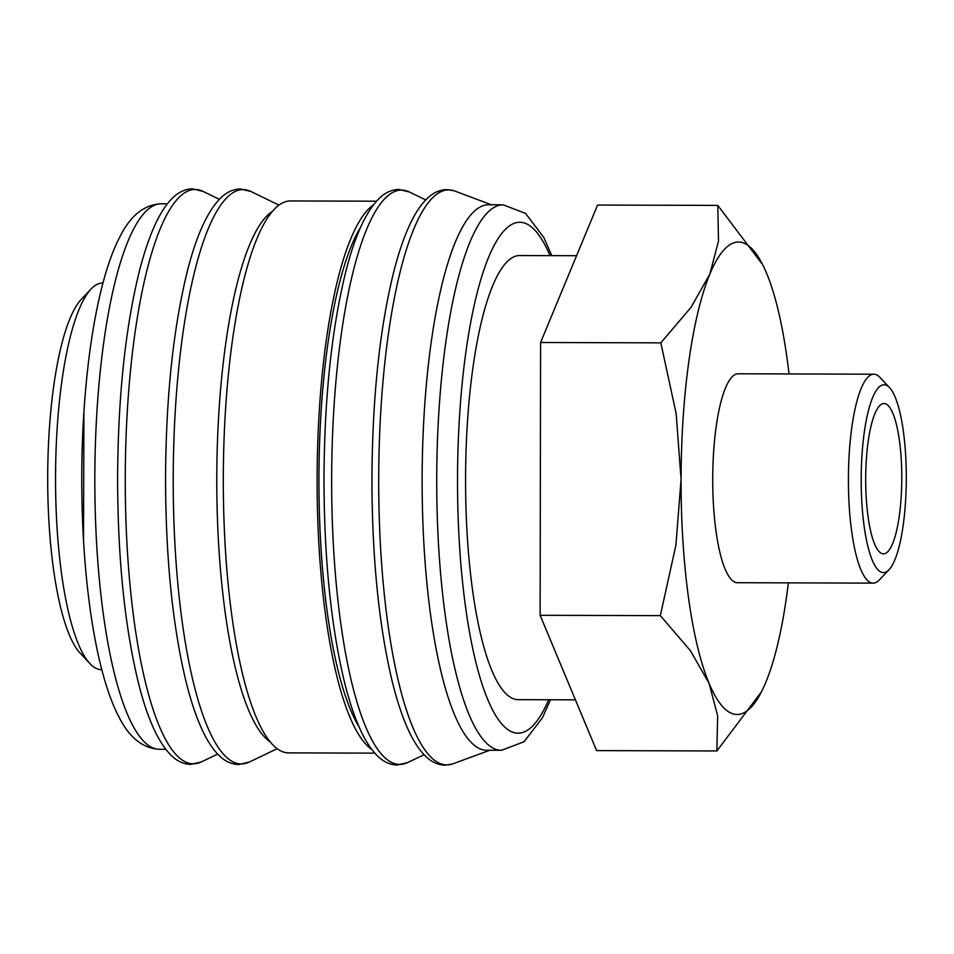 <?xml version="1.0" encoding="UTF-8"?>
<svg xmlns="http://www.w3.org/2000/svg" width="954" height="954" viewBox="0 0 954 954"><rect width="100%" height="100%" fill="white"/><g stroke="black" fill="none" stroke-linecap="round" stroke-linejoin="round"><path stroke-width="1.43" d="M551.782 255.636L543.792 237.451L525.559 213.41L503.056 204.8L488.46 204.764A272.749 65.504 90.2 0 0 488.114 204.764A272.749 65.504 90.2 0 0 422.133 478.014A272.749 65.504 90.2 0 0 486.826 750.249L501.422 750.297A272.749 65.504 90.2 0 0 501.756 750.285M491.37 204.764L454.76 191.038A287.5 69.046 90.2 0 0 453.83 190.717A287.5 69.046 90.2 0 0 448.273 189.894A287.5 69.046 90.2 0 0 378.714 478.669A287.5 69.046 90.2 0 0 447.271 764.881A287.5 69.046 90.2 0 0 452.113 764.082A287.5 69.046 90.2 0 0 453.055 763.76L489.748 750.261M376.46 201.199L290.421 200.948A275.968 66.279 90.2 0 0 290.076 200.948A275.968 66.279 90.2 0 0 223.308 477.429A275.968 66.279 90.2 0 0 288.764 752.885L374.815 753.135M102.96 283.064L102.543 283.064A193.28 46.424 90.2 0 0 102.305 283.064A193.28 46.424 90.2 0 0 91.035 289.038A193.28 46.424 90.2 0 0 55.547 476.213A193.28 46.424 90.2 0 0 89.926 663.59A193.28 46.424 90.2 0 0 101.386 669.636L101.804 669.636M762.628 264.604L717.802 205.408L718.493 241.076L709.8 274.192L691.054 307.283L660.824 342.856L676.159 413.595L681.073 479.313L675.933 544.996L660.347 615.64L690.446 650.747L709.084 683.362L717.67 715.941L716.859 750.965L761.483 691.769A236.234 56.739 90.2 0 0 765.823 682.313A236.234 56.739 90.2 0 0 788.386 582.87M789.018 373.944A236.234 56.739 90.2 0 0 766.539 273.142A236.234 56.739 90.2 0 0 762.759 264.878A236.234 56.739 90.2 0 0 738.229 242.018A236.234 56.739 90.2 0 0 709.8 274.192A236.234 56.739 90.2 0 0 681.073 479.313A236.234 56.739 90.2 0 0 709.084 683.362A236.234 56.739 90.2 0 0 737.394 714.486A236.234 56.739 90.2 0 0 761.483 691.769M889.593 387.706L880.017 377.462A104.463 25.09 90.2 0 0 873.816 374.195A104.463 25.09 90.2 0 0 873.697 374.195A104.463 25.09 90.2 0 0 848.416 478.86A104.463 25.09 90.2 0 0 873.196 583.121A104.463 25.09 90.2 0 0 873.327 583.121A104.463 25.09 90.2 0 0 879.409 579.889L889.056 569.705A93.921 22.562 90.2 0 0 906.3 478.753A93.921 22.562 90.2 0 0 889.593 387.706A93.921 22.562 90.2 0 0 883.905 384.772A93.921 22.562 90.2 0 0 861.188 479.111A93.921 22.562 90.2 0 0 883.583 572.603A93.921 22.562 90.2 0 0 889.056 569.705M737.633 582.715A104.463 25.09 -89.8 0 1 737.502 582.715A104.463 25.09 -89.8 0 1 712.721 478.443A104.463 25.09 -89.8 0 1 737.991 373.789A104.463 25.09 -89.8 0 1 738.122 373.789A104.463 25.09 -89.8 0 1 738.253 373.801M575.417 699.831L518.249 699.664A222.067 53.329 -89.8 0 1 465.576 478.014A222.067 53.329 -89.8 0 1 519.298 255.541A222.067 53.329 -89.8 0 1 519.584 255.541L576.574 255.708M883.869 403.518A75.163 18.054 -89.8 0 1 883.964 403.518A75.163 18.054 -89.8 0 1 901.792 478.55A75.163 18.054 -89.8 0 1 883.607 553.857A75.163 18.054 -89.8 0 1 883.523 553.857A75.163 18.054 -89.8 0 1 865.695 478.825A75.163 18.054 -89.8 0 1 883.869 403.518M716.859 750.965L596.62 750.607L540.119 615.282L540.584 342.498L597.574 205.05L717.802 205.408M540.584 342.498L660.824 342.856M540.119 615.282L660.347 615.64M91.035 289.038L81.221 299.413A182.548 43.848 90.2 0 0 47.7 476.189A182.548 43.848 90.2 0 0 80.172 653.156L89.926 663.59M272.069 211.645A268.456 64.478 90.2 0 0 216.785 476.69A268.456 64.478 90.2 0 0 270.483 742.069M373.408 204.895A275.968 66.279 90.2 0 0 317.122 477A275.968 66.279 90.2 0 0 371.786 749.427M360.719 227.028A268.456 64.478 90.2 0 0 318.934 477A268.456 64.478 90.2 0 0 359.229 727.21M503.056 204.8A272.749 65.504 90.2 0 0 502.71 204.812A272.749 65.504 90.2 0 0 436.729 478.765A272.749 65.504 90.2 0 0 501.422 750.297L524.068 741.759L542.337 717.909L550.458 699.759M549.957 255.624A255.565 61.378 90.2 0 0 457.526 478.741A255.565 61.378 90.2 0 0 518.463 733.161A255.565 61.378 90.2 0 0 548.633 699.747M425.734 199.935L409.433 192.004A287.178 68.974 90.2 0 0 401.145 190.073A287.178 68.974 90.2 0 0 331.658 478.526A287.178 68.974 90.2 0 0 400.143 764.416A287.178 68.974 90.2 0 0 407.728 762.532L424.077 754.709M278.902 205.098L250.997 191.527A287.178 68.974 90.2 0 0 242.698 189.596A287.178 68.974 90.2 0 0 173.223 478.049A287.178 68.974 90.2 0 0 241.696 763.939A287.178 68.974 90.2 0 0 249.292 762.055L277.28 748.651M219.348 199.314L203.047 191.384A287.178 68.974 90.2 0 0 194.747 189.452A287.178 68.974 90.2 0 0 125.272 477.906A287.178 68.974 90.2 0 0 193.745 763.796A287.178 68.974 90.2 0 0 201.342 761.912L217.691 754.089M159.521 749.272C142.742 748.389 129.16 737.514 118.785 716.621C95.388 672.188 81.567 577.361 81.77 477.632C81.913 377.295 96.259 281.394 120.013 236.592C130.555 215.497 144.269 204.561 161.154 203.786A272.749 65.504 90.2 0 0 160.821 203.786A272.749 65.504 90.2 0 0 94.828 477.739A272.749 65.504 90.2 0 0 159.521 749.272L165.757 749.295M453.83 190.717L446.806 189.607C439.639 189.751 433.068 192.732 427.118 198.551C420.678 204.8 414.775 213.803 409.397 225.561C403.637 238.106 398.438 253.478 393.787 271.663C379.656 328.665 372.382 397.651 371.929 478.622C372.084 558.472 378.953 626.516 392.547 682.79C397.102 700.999 402.206 716.394 407.895 728.975C413.201 740.769 419.044 749.808 425.448 756.081C431.375 761.948 437.922 764.965 445.089 765.156L452.113 764.082M409.433 192.004L398.855 189.464C391.689 189.607 385.13 192.589 379.167 198.408C365.966 211.549 354.852 235.924 345.837 271.52C331.718 328.522 324.432 397.508 323.978 478.479C324.133 558.328 331.002 626.373 344.609 682.647C349.152 700.856 354.268 716.251 359.944 728.832C365.251 740.626 371.094 749.665 377.498 755.938C383.425 761.805 389.971 764.822 397.138 765.013L407.728 762.532M250.997 191.527L240.42 188.987C233.253 189.13 226.682 192.112 220.72 197.943C207.531 211.072 196.417 235.447 187.389 271.043C173.27 328.045 165.984 397.031 165.543 478.014C165.698 557.851 172.567 625.907 186.161 682.17C190.705 700.379 195.82 715.774 201.509 728.355C206.803 740.149 212.659 749.188 219.062 755.473C224.977 761.328 231.536 764.357 238.703 764.536L249.292 762.055M203.047 191.384L192.469 188.844C185.303 188.987 178.732 191.969 172.769 197.8C166.342 204.037 160.439 213.04 155.061 224.81C149.301 237.355 144.102 252.715 139.439 270.9C125.32 327.902 118.046 396.888 117.592 477.859C117.747 557.708 124.616 625.764 138.211 682.027C147.023 717.67 157.982 742.105 171.112 755.329C177.039 761.185 183.585 764.214 190.752 764.392L201.342 761.912M161.154 203.786L167.391 203.798M762.759 264.878L762.461 264.27M737.502 582.715L873.196 583.121M83.523 540.596L83.916 412.009M738.122 373.789L873.816 374.195"/></g></svg>
